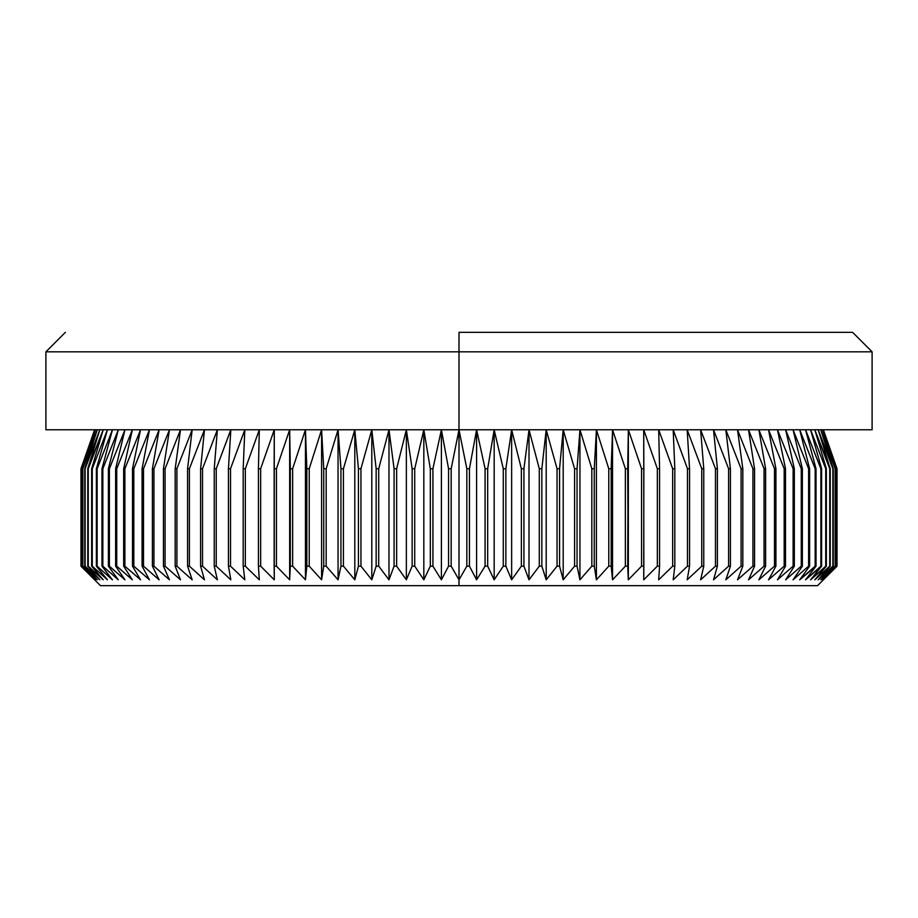 <?xml version="1.0" encoding="UTF-8"?>
<svg xmlns="http://www.w3.org/2000/svg" width="918" height="918" viewBox="0 0 918 918"><rect width="100%" height="100%" fill="white"/><g stroke="black" fill="none" stroke-linecap="round" stroke-linejoin="round"><path stroke-width="1.38" d="M459 579.809L459 585.661L817.536 585.661L100.464 585.661L459 585.661L459 579.809L451.174 566.176L451.174 468.742L459 429.773L872.1 429.773L459 429.773L466.826 468.742L469.442 468.742L476.603 429.773L485.083 468.742L487.688 468.742L494.171 429.773L503.271 468.742L505.864 468.742L511.647 429.773L521.355 468.742L523.926 468.742L529.009 429.773L539.291 468.742L541.849 468.742L546.199 429.773L557.054 468.742L559.567 468.742L563.193 429.773L574.576 468.742L577.055 468.742L579.946 429.773L591.823 468.742L594.267 468.742L596.413 429.773L608.772 468.742L611.17 468.742L612.547 429.773L625.365 468.742L627.705 468.742L628.337 429.773L641.567 468.742L643.851 468.742L643.725 429.773L657.345 468.742L659.572 468.742L658.688 429.773L672.664 468.742L674.822 468.742L673.181 429.773L687.479 468.742L689.556 468.742L687.169 429.773L701.765 468.742L703.762 468.742L700.629 429.773L715.478 468.742L717.394 468.742L713.527 429.773L728.605 468.742L730.43 468.742L725.828 429.773L741.09 468.742L742.823 468.742L737.51 429.773L752.921 468.742L754.55 468.742L748.537 429.773L764.063 468.742L765.601 468.742L758.888 429.773L774.494 468.742L775.917 468.742L768.538 429.773L784.179 468.742L785.51 468.742L777.466 429.773L793.118 468.742L794.334 468.742L785.647 429.773L801.265 468.742L802.366 468.742L793.06 429.773L808.62 468.742L809.607 468.742L799.704 429.773L815.161 468.742L816.022 468.742L805.556 429.773L820.864 468.742L821.61 468.742L810.583 429.773L825.73 468.742L826.349 468.742L814.805 429.773L830.228 468.742L818.179 429.773L833.246 468.742L820.726 429.773L835.38 468.742L822.425 429.773L836.642 468.742L823.274 429.773L837.021 468.742L837.021 566.176L823.274 579.809L836.642 566.176L822.425 579.809L835.38 566.176L820.726 579.809L833.246 566.176L818.179 579.809L830.228 566.176L814.805 579.809L826.349 566.176L810.583 579.809L821.61 566.176L805.556 579.809L816.022 566.176L799.704 579.809L809.607 566.176L808.62 566.176L793.06 579.809L802.366 566.176L801.265 566.176L785.647 579.809L794.334 566.176L793.118 566.176L777.466 579.809L785.51 566.176L784.179 566.176L768.538 579.809L775.917 566.176L774.494 566.176L758.888 579.809L765.601 566.176L764.063 566.176L748.537 579.809L754.55 566.176L752.921 566.176L737.51 579.809L742.823 566.176L741.09 566.176L725.828 579.809L730.43 566.176L728.605 566.176L713.527 579.809L717.394 566.176L715.478 566.176L700.629 579.809L703.762 566.176L701.765 566.176L687.169 579.809L689.556 566.176L687.479 566.176L673.181 579.809L674.822 566.176L672.664 566.176L658.688 579.809L659.572 566.176L657.345 566.176L643.725 579.809L643.851 566.176L641.567 566.176L628.337 579.809L627.705 566.176L625.365 566.176L612.547 579.809L611.17 566.176L608.772 566.176L596.413 579.809L594.267 566.176L591.823 566.176L579.946 579.809L577.055 566.176L574.576 566.176L563.193 579.809L559.567 566.176L557.054 566.176L546.199 579.809L541.849 566.176L539.291 566.176L529.009 579.809L523.926 566.176L521.355 566.176L511.647 579.809L505.864 566.176L503.271 566.176L494.171 579.809L487.688 566.176L485.083 566.176L476.603 579.809L469.442 566.176L466.826 566.176L459 579.809L451.174 566.176L448.558 566.176L451.174 566.176L451.174 468.742L448.558 468.742L451.174 468.742L459 429.773L459 351.824L872.1 351.824L459 351.824L459 429.773L45.9 429.773L459 429.773L459 579.809L459 429.773L466.826 468.742L466.826 566.176L469.442 566.176L469.442 468.742L466.826 468.742L466.826 566.176L459 579.809M823.389 429.773L837.021 468.742L837.021 566.176L823.274 579.809L836.642 566.176L836.642 468.742L836.516 566.176L836.642 468.742L823.274 429.773L837.021 468.742L837.021 566.176L817.536 585.661M459 332.339L459 351.824L45.9 351.824L459 351.824L459 332.339L852.615 332.339L459 332.339M487.688 468.742L485.083 468.742L485.083 566.176L487.688 566.176L487.688 468.742L494.171 429.773L494.171 579.809L487.688 566.176L487.688 468.742M505.864 468.742L503.271 468.742L503.271 566.176L505.864 566.176L505.864 468.742L511.647 429.773L511.647 579.809L505.864 566.176L505.864 468.742M523.926 468.742L521.355 468.742L521.355 566.176L523.926 566.176L523.926 468.742L529.009 429.773L529.009 579.809L523.926 566.176L523.926 468.742M541.849 468.742L539.291 468.742L539.291 566.176L541.849 566.176L541.849 468.742L546.199 429.773L546.199 579.809L541.849 566.176L541.849 468.742M559.567 468.742L557.054 468.742L557.054 566.176L559.567 566.176L559.567 468.742L563.193 429.773L563.193 579.809L559.567 566.176L559.567 468.742M577.055 468.742L574.576 468.742L574.576 566.176L577.055 566.176L577.055 468.742L579.946 429.773L579.946 579.809L577.055 566.176L577.055 468.742M594.267 468.742L591.823 468.742L591.823 566.176L594.267 566.176L594.267 468.742L596.413 429.773L596.413 579.809L594.267 566.176L594.267 468.742M611.17 468.742L608.772 468.742L608.772 566.176L611.17 566.176L611.17 468.742L612.547 429.773L612.547 579.809L611.17 566.176L611.17 468.742M627.705 468.742L625.365 468.742L625.365 566.176L627.705 566.176L628.337 429.773L628.337 579.809L627.705 468.742M643.851 468.742L641.567 468.742L641.567 566.176L643.851 566.176L643.725 429.773L657.345 468.742L657.345 566.176L659.572 566.176L659.572 468.742L657.345 468.742L657.345 566.176L643.725 579.809L643.851 468.742M674.822 468.742L672.664 468.742L672.664 566.176L674.822 566.176L674.822 468.742L673.181 429.773L687.479 468.742L687.479 566.176L689.556 566.176L689.556 468.742L687.479 468.742L687.479 566.176L673.181 579.809L674.822 566.176L674.822 468.742M703.762 468.742L701.765 468.742L701.765 566.176L703.762 566.176L703.762 468.742L700.629 429.773L715.478 468.742L715.478 566.176L717.394 566.176L717.394 468.742L715.478 468.742L715.478 566.176L700.629 579.809L703.762 566.176L703.762 468.742M730.43 468.742L728.605 468.742L728.605 566.176L730.43 566.176L730.43 468.742L725.828 429.773L741.09 468.742L741.09 566.176L742.823 566.176L742.823 468.742L741.09 468.742L741.09 566.176L725.828 579.809L730.43 566.176L730.43 468.742M754.55 468.742L752.921 468.742L752.921 566.176L754.55 566.176L754.55 468.742L748.537 429.773L764.063 468.742L764.063 566.176L765.601 566.176L765.601 468.742L764.063 468.742L764.063 566.176L748.537 579.809L754.55 566.176L754.55 468.742M775.917 468.742L774.494 468.742L774.494 566.176L775.917 566.176L775.917 468.742L768.538 429.773L784.179 468.742L784.179 566.176L785.51 566.176L785.51 468.742L784.179 468.742L784.179 566.176L768.538 579.809L775.917 566.176L775.917 468.742M794.334 468.742L793.118 468.742L793.118 566.176L794.334 566.176L794.334 468.742L785.647 429.773L801.265 468.742L801.265 566.176L802.366 566.176L802.366 468.742L801.265 468.742L801.265 566.176L785.647 579.809L794.334 566.176L794.334 468.742M809.607 468.742L808.62 468.742L808.62 566.176L809.607 566.176L809.607 468.742L799.704 429.773L815.161 468.742L815.161 566.176L816.022 566.176L816.022 468.742L815.161 468.742L815.161 566.176L799.704 579.809L809.607 566.176L809.607 468.742M821.61 468.742L820.864 468.742L820.864 566.176L821.61 566.176L821.61 468.742L810.583 429.773L825.73 468.742L825.73 566.176L826.349 566.176L826.349 468.742L825.73 468.742L825.73 566.176L810.583 579.809L821.61 566.176L821.61 468.742M830.228 468.742L829.734 566.176L830.228 468.742L818.179 429.773L832.867 468.742L833.246 566.176L832.867 468.742L832.867 566.176L818.179 579.809L830.228 566.176L830.228 468.742M835.38 468.742L835.128 566.176L835.38 468.742L822.425 429.773L836.516 468.742L836.516 566.176L822.425 579.809L835.38 566.176L835.38 468.742M94.611 429.773L80.979 468.742L94.726 429.773L81.358 468.742L95.575 429.773L82.62 468.742L97.274 429.773L84.754 468.742L99.821 429.773L87.772 468.742L103.195 429.773L91.651 468.742L92.27 468.742L107.417 429.773L96.39 468.742L97.136 468.742L112.444 429.773L101.978 468.742L102.839 468.742L118.296 429.773L108.393 468.742L109.38 468.742L124.94 429.773L115.634 468.742L116.735 468.742L132.353 429.773L123.666 468.742L124.882 468.742L140.534 429.773L132.49 468.742L133.821 468.742L149.462 429.773L142.083 468.742L143.506 468.742L159.112 429.773L152.399 468.742L153.937 468.742L169.463 429.773L163.45 468.742L165.079 468.742L180.49 429.773L175.177 468.742L176.91 468.742L192.172 429.773L187.57 468.742L189.395 468.742L204.473 429.773L200.606 468.742L202.522 468.742L217.371 429.773L214.238 468.742L216.235 468.742L230.831 429.773L228.444 468.742L230.521 468.742L244.819 429.773L243.178 468.742L245.335 468.742L259.312 429.773L258.428 468.742L260.655 468.742L274.275 429.773L274.149 468.742L276.433 468.742L289.663 429.773L290.295 468.742L292.635 468.742L305.453 429.773L306.83 468.742L309.228 468.742L321.587 429.773L323.733 468.742L326.177 468.742L338.054 429.773L340.945 468.742L343.424 468.742L354.807 429.773L358.433 468.742L360.946 468.742L371.801 429.773L376.151 468.742L378.709 468.742L388.991 429.773L394.074 468.742L396.645 468.742L406.353 429.773L412.136 468.742L414.729 468.742L423.829 429.773L430.312 468.742L432.917 468.742L441.397 429.773L448.558 468.742L448.558 566.176L441.397 579.809L432.917 566.176L432.917 468.742L430.312 468.742L430.312 566.176L432.917 566.176L430.312 566.176L423.829 579.809L414.729 566.176L414.729 468.742L412.136 468.742L412.136 566.176L414.729 566.176L412.136 566.176L406.353 579.809L396.645 566.176L396.645 468.742L394.074 468.742L394.074 566.176L396.645 566.176L394.074 566.176L388.991 579.809L378.709 566.176L378.709 468.742L376.151 468.742L376.151 566.176L378.709 566.176L376.151 566.176L371.801 579.809L360.946 566.176L360.946 468.742L358.433 468.742L358.433 566.176L360.946 566.176L358.433 566.176L354.807 579.809L343.424 566.176L343.424 468.742L340.945 468.742L340.945 566.176L343.424 566.176L340.945 566.176L338.054 579.809L326.177 566.176L326.177 468.742L323.733 468.742L323.733 566.176L326.177 566.176L323.733 566.176L321.587 579.809L309.228 566.176L309.228 468.742L306.83 468.742L306.83 566.176L309.228 566.176L306.83 566.176L305.453 579.809L292.635 566.176L292.635 468.742L290.295 468.742L290.295 566.176L292.635 566.176L290.295 566.176L289.663 579.809L276.433 566.176L276.433 468.742L274.149 468.742L274.149 566.176L276.433 566.176L274.149 566.176L274.275 579.809L260.655 566.176L260.655 468.742L258.428 468.742L258.428 566.176L260.655 566.176L258.428 566.176L259.312 579.809L245.335 566.176L245.335 468.742L243.178 468.742L243.178 566.176L245.335 566.176L243.178 566.176L244.819 579.809L230.521 566.176L230.521 468.742L228.444 468.742L228.444 566.176L230.521 566.176L228.444 566.176L230.831 579.809L216.235 566.176L216.235 468.742L214.238 468.742L214.238 566.176L216.235 566.176L214.238 566.176L217.371 579.809L202.522 566.176L202.522 468.742L200.606 468.742L200.606 566.176L202.522 566.176L200.606 566.176L204.473 579.809L189.395 566.176L189.395 468.742L187.57 468.742L187.57 566.176L189.395 566.176L187.57 566.176L192.172 579.809L176.91 566.176L176.91 468.742L175.177 468.742L175.177 566.176L176.91 566.176L175.177 566.176L180.49 579.809L165.079 566.176L165.079 468.742L163.45 468.742L163.45 566.176L165.079 566.176L163.45 566.176L169.463 579.809L153.937 566.176L153.937 468.742L152.399 468.742L152.399 566.176L153.937 566.176L152.399 566.176L159.112 579.809L143.506 566.176L143.506 468.742L142.083 468.742L142.083 566.176L143.506 566.176L142.083 566.176L149.462 579.809L133.821 566.176L133.821 468.742L132.49 468.742L132.49 566.176L133.821 566.176L132.49 566.176L140.534 579.809L124.882 566.176L124.882 468.742L123.666 468.742L123.666 566.176L124.882 566.176L123.666 566.176L132.353 579.809L116.735 566.176L116.735 468.742L115.634 468.742L115.634 566.176L116.735 566.176L115.634 566.176L124.94 579.809L109.38 566.176L109.38 468.742L108.393 468.742L108.393 566.176L109.38 566.176L108.393 566.176L118.296 579.809L102.839 566.176L102.839 468.742L101.978 468.742L101.978 566.176L102.839 566.176L101.978 566.176L112.444 579.809L97.136 566.176L97.136 468.742L96.39 468.742L96.39 566.176L97.136 566.176L96.39 566.176L107.417 579.809L92.27 566.176L92.27 468.742L91.651 468.742L91.651 566.176L103.195 579.809L88.266 566.176L87.772 468.742L87.772 566.176L99.821 579.809L85.133 566.176L84.754 468.742L84.754 566.176L97.274 579.809L82.872 566.176L82.62 468.742L82.62 566.176L95.575 579.809L81.484 566.176L81.358 468.742L81.358 566.176L94.726 579.809L80.979 566.176L80.979 468.742L94.726 429.773L81.358 468.742L81.358 566.176L94.726 579.809L80.979 566.176L80.979 468.742L80.979 566.176L100.464 585.661M432.917 468.742L441.397 429.773L441.397 579.809L432.917 566.176L432.917 468.742M441.397 429.773L448.558 468.742L448.558 566.176L441.397 579.809L441.397 429.773M414.729 468.742L423.829 429.773L423.829 579.809L414.729 566.176L414.729 468.742M423.829 429.773L430.312 468.742L430.312 566.176L423.829 579.809L423.829 429.773M396.645 468.742L406.353 429.773L406.353 579.809L396.645 566.176L396.645 468.742M406.353 429.773L412.136 468.742L412.136 566.176L406.353 579.809L406.353 429.773M378.709 468.742L388.991 429.773L388.991 579.809L378.709 566.176L378.709 468.742M388.991 429.773L394.074 468.742L394.074 566.176L388.991 579.809L388.991 429.773M360.946 468.742L371.801 429.773L371.801 579.809L360.946 566.176L360.946 468.742M371.801 429.773L376.151 468.742L376.151 566.176L371.801 579.809L371.801 429.773M343.424 468.742L354.807 429.773L354.807 579.809L343.424 566.176L343.424 468.742M354.807 429.773L358.433 468.742L358.433 566.176L354.807 579.809L354.807 429.773M326.177 468.742L338.054 429.773L338.054 579.809L326.177 566.176L326.177 468.742M338.054 429.773L340.945 468.742L340.945 566.176L338.054 579.809L338.054 429.773M309.228 468.742L321.587 429.773L321.587 579.809L309.228 566.176L309.228 468.742M321.587 429.773L323.733 468.742L323.733 566.176L321.587 579.809L321.587 429.773M292.635 468.742L305.453 429.773L305.453 579.809L292.635 566.176L292.635 468.742M305.453 429.773L306.83 468.742L306.83 566.176L305.453 579.809L305.453 429.773M276.433 468.742L289.663 429.773L289.663 579.809L276.433 566.176L276.433 468.742M289.663 429.773L290.295 468.742L289.663 579.809L289.663 429.773M260.655 468.742L274.275 429.773L274.275 579.809L260.655 566.176L260.655 468.742M245.335 468.742L259.312 429.773L258.428 468.742L258.428 566.176L259.312 579.809L245.335 566.176L245.335 468.742M230.521 468.742L244.819 429.773L243.178 468.742L243.178 566.176L244.819 579.809L230.521 566.176L230.521 468.742M216.235 468.742L230.831 429.773L228.444 468.742L228.444 566.176L230.831 579.809L216.235 566.176L216.235 468.742M202.522 468.742L217.371 429.773L214.238 468.742L214.238 566.176L217.371 579.809L202.522 566.176L202.522 468.742M189.395 468.742L204.473 429.773L200.606 468.742L200.606 566.176L204.473 579.809L189.395 566.176L189.395 468.742M176.91 468.742L192.172 429.773L187.57 468.742L187.57 566.176L192.172 579.809L176.91 566.176L176.91 468.742M165.079 468.742L180.49 429.773L175.177 468.742L175.177 566.176L180.49 579.809L165.079 566.176L165.079 468.742M153.937 468.742L169.463 429.773L163.45 468.742L163.45 566.176L169.463 579.809L153.937 566.176L153.937 468.742M143.506 468.742L159.112 429.773L152.399 468.742L152.399 566.176L159.112 579.809L143.506 566.176L143.506 468.742M133.821 468.742L149.462 429.773L142.083 468.742L142.083 566.176L149.462 579.809L133.821 566.176L133.821 468.742M124.882 468.742L140.534 429.773L132.49 468.742L132.49 566.176L140.534 579.809L124.882 566.176L124.882 468.742M116.735 468.742L132.353 429.773L123.666 468.742L123.666 566.176L132.353 579.809L116.735 566.176L116.735 468.742M109.38 468.742L124.94 429.773L115.634 468.742L115.634 566.176L124.94 579.809L109.38 566.176L109.38 468.742M102.839 468.742L118.296 429.773L108.393 468.742L108.393 566.176L118.296 579.809L102.839 566.176L102.839 468.742M97.136 468.742L112.444 429.773L101.978 468.742L101.978 566.176L112.444 579.809L97.136 566.176L97.136 468.742M92.27 468.742L107.417 429.773L96.39 468.742L96.39 566.176L107.417 579.809L92.27 566.176L92.27 468.742M88.266 468.742L103.195 429.773L91.651 468.742L91.651 566.176L103.195 579.809L88.266 566.176L88.266 468.742M85.133 468.742L99.821 429.773L87.772 468.742L87.772 566.176L99.821 579.809L85.133 566.176L85.133 468.742M82.872 468.742L97.274 429.773L84.754 468.742L84.754 566.176L97.274 579.809L82.872 566.176L82.872 468.742M81.484 468.742L95.575 429.773L82.62 468.742L82.62 566.176L95.575 579.809L81.484 566.176L81.484 468.742M833.246 468.742L820.726 429.773L835.128 468.742L835.128 566.176L820.726 579.809L833.246 566.176L833.246 468.742M826.349 468.742L814.805 429.773L829.734 468.742L829.734 566.176L814.805 579.809L826.349 566.176L826.349 468.742M816.022 468.742L805.556 429.773L820.864 468.742L820.864 566.176L805.556 579.809L816.022 566.176L816.022 468.742M802.366 468.742L793.06 429.773L808.62 468.742L808.62 566.176L793.06 579.809L802.366 566.176L802.366 468.742M785.51 468.742L777.466 429.773L793.118 468.742L793.118 566.176L777.466 579.809L785.51 566.176L785.51 468.742M765.601 468.742L758.888 429.773L774.494 468.742L774.494 566.176L758.888 579.809L765.601 566.176L765.601 468.742M742.823 468.742L737.51 429.773L752.921 468.742L752.921 566.176L737.51 579.809L742.823 566.176L742.823 468.742M717.394 468.742L713.527 429.773L728.605 468.742L728.605 566.176L713.527 579.809L717.394 566.176L717.394 468.742M689.556 468.742L687.169 429.773L701.765 468.742L701.765 566.176L687.169 579.809L689.556 566.176L689.556 468.742M659.572 468.742L658.688 429.773L672.664 468.742L672.664 566.176L658.688 579.809L659.572 566.176L659.572 468.742M628.337 429.773L641.567 468.742L641.567 566.176L628.337 579.809L628.337 429.773M612.547 429.773L625.365 468.742L625.365 566.176L612.547 579.809L612.547 429.773M596.413 429.773L608.772 468.742L608.772 566.176L596.413 579.809L596.413 429.773M579.946 429.773L591.823 468.742L591.823 566.176L579.946 579.809L579.946 429.773M563.193 429.773L574.576 468.742L574.576 566.176L563.193 579.809L563.193 429.773M546.199 429.773L557.054 468.742L557.054 566.176L546.199 579.809L546.199 429.773M529.009 429.773L539.291 468.742L539.291 566.176L529.009 579.809L529.009 429.773M511.647 429.773L521.355 468.742L521.355 566.176L511.647 579.809L511.647 429.773M494.171 429.773L503.271 468.742L503.271 566.176L494.171 579.809L494.171 429.773M469.442 468.742L476.603 429.773L476.603 579.809L469.442 566.176L469.442 468.742M476.603 429.773L485.083 468.742L485.083 566.176L476.603 579.809L476.603 429.773M872.1 429.773L872.1 351.824L852.615 332.339M45.9 429.773L45.9 351.824L65.385 332.339"/></g></svg>
